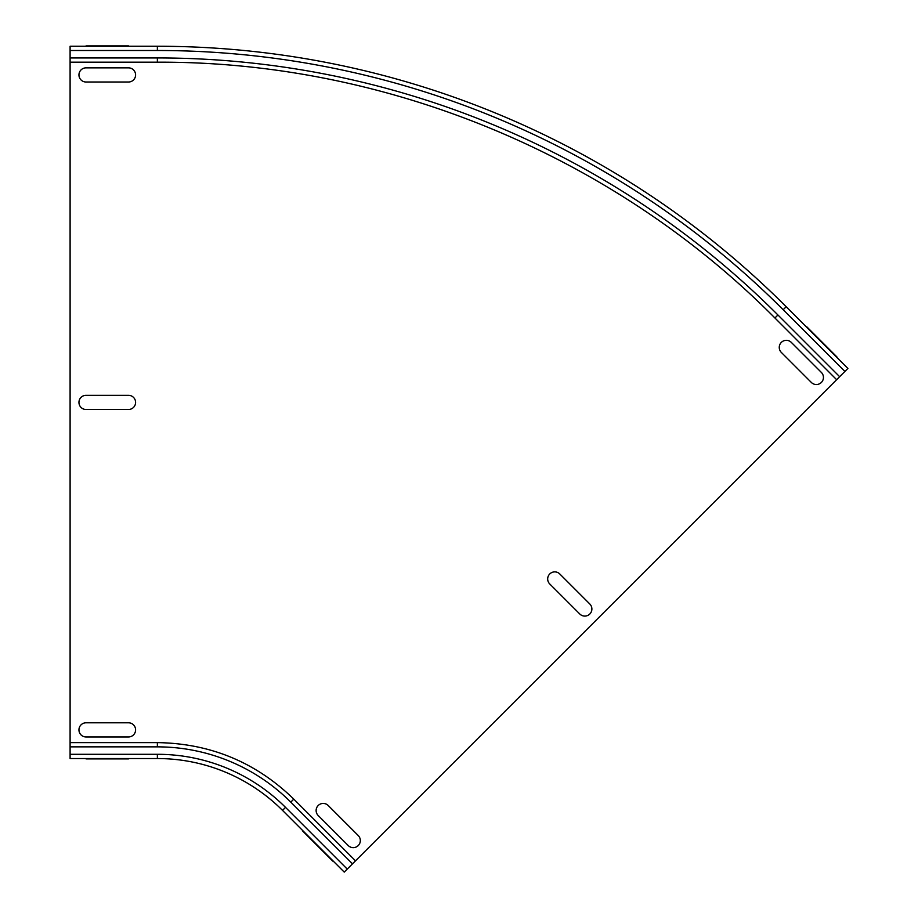 <?xml version="1.0" encoding="UTF-8"?>
<svg xmlns="http://www.w3.org/2000/svg" width="918" height="918" viewBox="0 0 918 918"><rect width="100%" height="100%" fill="white"/><g stroke="black" fill="none" stroke-linecap="round" stroke-linejoin="round"><path stroke-width="1.38" d="M86.028 758.899L128.509 758.899L86.028 758.899C76.928 758.899 76.928 758.899 86.028 758.899L128.509 758.899C137.608 758.899 137.608 758.899 128.509 758.899L86.028 758.899C76.928 758.899 76.928 758.899 86.028 758.899M128.509 758.899C137.608 758.899 137.608 758.899 128.509 758.899M86.028 395.325L128.509 395.325A7.08 7.08 0 0 1 135.589 402.405A7.08 7.08 0 0 1 128.509 409.485L86.028 409.485A7.08 7.08 0 0 1 78.948 402.405A7.08 7.08 0 0 1 86.028 395.325M86.028 45.9L128.509 45.9C137.608 45.9 137.608 45.9 128.509 45.9L86.028 45.9C76.928 45.9 76.928 45.9 86.028 45.9L128.509 45.9C137.608 45.9 137.608 45.9 128.509 45.9L86.028 45.9C76.928 45.9 76.928 45.9 86.028 45.9M836.895 356.918L806.853 326.877L836.895 356.918C843.321 363.344 843.321 363.344 836.895 356.918L806.853 326.877C800.416 320.451 800.416 320.451 806.853 326.877L836.895 356.918C843.321 363.344 843.321 363.344 836.895 356.918M806.853 326.877C800.416 320.451 800.416 320.451 806.853 326.877M579.797 614.004L549.756 583.974A7.08 7.08 0 0 1 549.756 573.957A7.08 7.08 0 0 1 559.773 573.957L589.815 603.998A7.08 7.08 0 0 1 589.815 614.004A7.08 7.08 0 0 1 579.797 614.004M332.718 861.084L302.676 831.042C296.25 824.616 296.25 824.616 302.676 831.042L332.718 861.084C339.155 867.521 339.155 867.521 332.718 861.084L302.676 831.042C296.25 824.616 296.25 824.616 302.676 831.042L332.718 861.084C339.155 867.521 339.155 867.521 332.718 861.084M86.028 67.852L128.509 67.852A7.08 7.08 0 0 1 135.589 74.932A7.08 7.08 0 0 1 128.509 82.012L86.028 82.012A7.08 7.08 0 0 1 78.948 74.932A7.08 7.08 0 0 1 86.028 67.852M86.028 722.799L128.509 722.799A7.08 7.08 0 0 1 135.589 729.879A7.08 7.08 0 0 1 128.509 736.959L86.028 736.959A7.08 7.08 0 0 1 78.948 729.879A7.08 7.08 0 0 1 86.028 722.799M811.351 382.45L781.321 352.409A7.08 7.08 0 0 1 781.321 342.403A7.08 7.08 0 0 1 791.327 342.403L821.369 372.433A7.08 7.08 0 0 1 821.369 382.45A7.08 7.08 0 0 1 811.351 382.45M348.243 845.57L318.202 815.528A7.08 7.08 0 0 1 318.202 805.511A7.08 7.08 0 0 1 328.219 805.511L358.249 835.552A7.08 7.08 0 0 1 358.249 845.57A7.08 7.08 0 0 1 348.243 845.57M285.532 807.392L282.526 810.387L344.239 872.1L282.526 810.387L344.239 872.1L347.245 869.094L285.532 807.392A181.259 181.259 0 0 0 157.368 754.298L157.368 758.543L70.101 758.543L157.368 758.543A177.013 177.013 0 0 1 282.526 810.387A177.013 177.013 0 0 0 157.368 758.543A177.013 177.013 0 0 1 282.526 810.387A177.013 177.013 0 0 0 157.368 758.543L70.101 758.543L70.101 46.256L157.368 46.256A889.301 889.301 0 0 1 786.198 306.727L847.899 368.439L836.642 379.696L774.93 317.995L777.936 314.989L839.637 376.69M347.245 869.094L836.642 379.696M786.198 306.727L847.899 368.439L786.198 306.727A889.301 889.301 0 0 0 157.368 46.256L70.101 46.256L157.368 46.256A889.301 889.301 0 0 1 786.198 306.727L783.192 309.733L844.904 371.434M157.368 746.862L157.368 742.616C210.325 743.396 255.801 762.227 293.794 799.13L290.788 802.137A188.695 188.695 0 0 0 157.368 746.862L70.101 746.862M157.368 758.543A177.013 177.013 0 0 1 282.526 810.387A177.013 177.013 0 0 0 157.368 758.543M344.239 872.1L282.526 810.387M352.501 863.838L290.788 802.137M157.368 46.256L157.368 50.501A885.055 885.055 0 0 1 783.192 309.733M777.936 314.989A877.619 877.619 0 0 0 157.368 57.937L157.368 62.183C386.329 61.265 613.683 155.429 774.93 317.995M157.368 57.937L70.101 57.937M157.368 50.501L70.101 50.501M157.368 754.298L70.101 754.298M355.507 860.832L293.794 799.13M157.368 62.183L70.101 62.183M157.368 742.616L70.101 742.616"/></g></svg>

